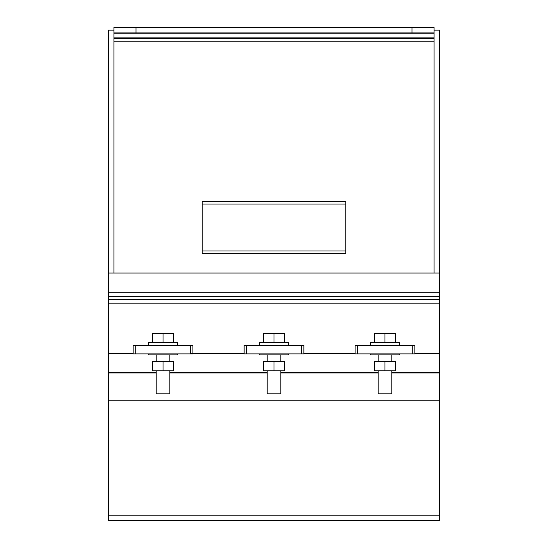 <?xml version="1.0" encoding="UTF-8"?>
<svg xmlns="http://www.w3.org/2000/svg" width="548" height="548" viewBox="0 0 548 548"><rect width="100%" height="100%" fill="white"/><g stroke="black" fill="none" stroke-linecap="round" stroke-linejoin="round"><path stroke-width="0.82" d="M412.281 345.343L355.09 345.343L355.09 353.878L414.843 353.878L414.843 345.343L414.843 352.165L414.843 345.343L412.281 345.343L412.281 353.878M384.963 361.385L374.339 361.385L374.339 370.777L395.594 370.777L395.594 361.385L384.963 361.385L384.963 370.777M378.141 370.777L378.141 393.82L391.793 393.82L391.793 370.777M370.455 353.878L370.455 354.899L399.478 354.899L399.478 353.878M399.478 345.343L399.478 342.61L370.455 342.61L370.455 345.343M395.594 342.61L395.594 333.218L384.963 333.218L384.963 342.61M384.963 333.218L374.339 333.218L374.339 342.61M190.348 345.343L133.157 345.343L133.157 353.878L192.91 353.878L192.91 345.343L192.91 352.165L192.91 345.343L190.348 345.343L190.348 353.878M163.037 361.385L152.406 361.385L152.406 370.777L173.661 370.777L173.661 361.385L163.037 361.385L163.037 370.777M156.207 370.777L156.207 393.82L169.859 393.82L169.859 370.777M148.522 353.878L148.522 354.899L177.545 354.899L177.545 353.878M177.545 345.343L177.545 342.61L148.522 342.61L148.522 345.343M173.661 342.61L173.661 333.218L163.037 333.218L163.037 342.61M163.037 333.218L152.406 333.218L152.406 342.61M301.311 345.343L244.127 345.343L244.127 353.878L303.873 353.878L303.873 345.343L303.873 352.165L303.873 345.343L301.311 345.343L301.311 353.878M274 361.385L263.369 361.385L263.369 370.777L284.631 370.777L284.631 361.385L274 361.385L274 370.777M267.171 370.777L267.171 393.82L280.829 393.82L280.829 370.777M259.492 353.878L259.492 354.899L288.508 354.899L288.508 353.878M288.508 345.343L288.508 342.61L259.492 342.61L259.492 345.343M284.631 342.61L284.631 333.218L274 333.218L274 342.61M274 333.218L263.369 333.218L263.369 342.61M434.078 27.4L411.993 27.4L411.993 32.921L434.078 32.921L434.078 27.4M411.993 27.4L113.922 27.4L113.922 32.921L136.007 32.921L136.007 27.4M411.993 32.921L136.007 32.921M113.922 32.921L113.922 273.034M434.078 273.034L434.078 33.243L113.922 33.243M434.078 37.148L113.922 37.148M434.078 38.442L113.922 38.442M434.078 41.196L113.922 41.196M345.761 250.957L345.761 201.28L202.239 201.28L202.239 253.717L345.761 253.717L345.761 250.957L202.239 250.957M345.761 204.034L202.239 204.034M439.599 353.624L439.599 520.6L108.401 520.6L108.401 353.624L133.157 353.624L108.401 353.624L108.401 303.14L439.599 303.14L439.599 353.624L414.843 353.624L439.599 353.624M355.09 353.624L303.873 353.624L355.09 353.624M244.127 353.624L190.348 353.624L244.127 353.624M439.599 372.393L391.793 372.393M378.141 372.393L280.829 372.393M267.171 372.393L169.859 372.393M156.207 372.393L108.401 372.393M434.078 30.161L439.599 30.161L439.599 303.14M439.599 299.551L108.401 299.551L108.401 303.14M439.599 296.365L108.401 296.365L108.401 299.551M439.599 292.776L108.401 292.776L108.401 296.365M439.599 273.034L108.401 273.034L108.401 292.776M113.922 30.161L108.401 30.161L108.401 273.034M357.652 345.343L357.652 353.878M355.09 345.343L355.09 353.878L355.09 345.343M135.719 345.343L135.719 353.878M133.157 345.343L133.157 353.878L133.157 345.343M246.689 345.343L246.689 353.878M244.127 345.343L244.127 353.878L244.127 345.343M439.599 372.941L391.793 372.941M378.141 372.941L280.829 372.941M267.171 372.941L169.859 372.941M156.207 372.941L108.401 372.941M439.599 400.752L108.401 400.752M439.599 515.175L108.401 515.175M378.141 354.899L378.141 361.385M391.793 354.899L391.793 361.385M156.207 354.899L156.207 361.385M169.859 354.899L169.859 361.385M267.171 354.899L267.171 361.385M280.829 354.899L280.829 361.385M439.599 520.6L108.401 520.6"/></g></svg>
